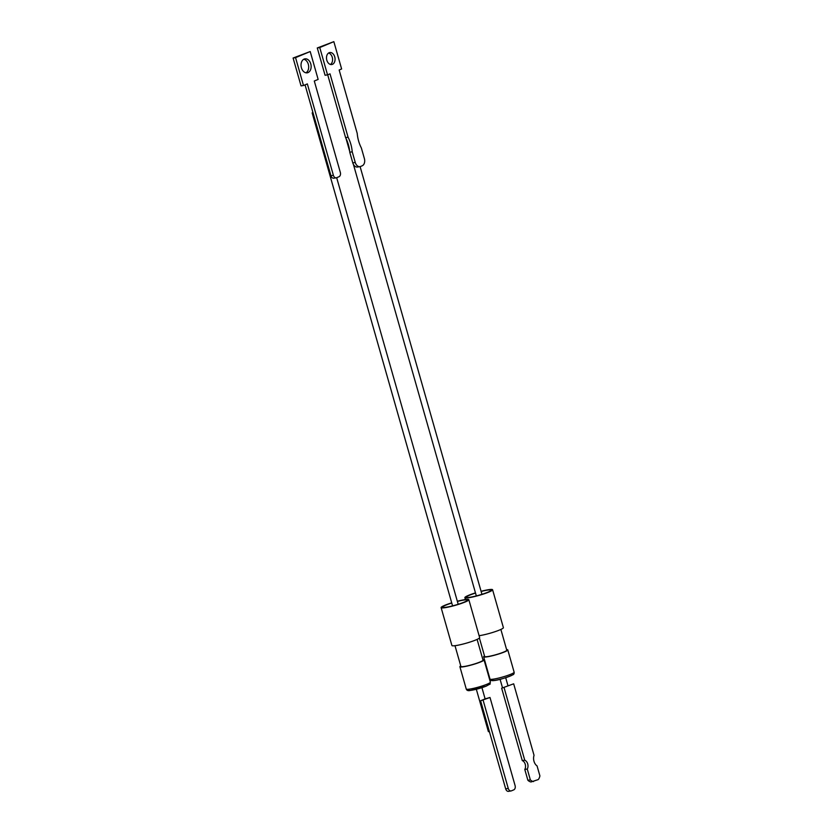 <?xml version="1.0" encoding="UTF-8"?>
<svg xmlns="http://www.w3.org/2000/svg" width="833" height="833" viewBox="0 0 833 833"><rect width="100%" height="100%" fill="white"/><g stroke="black" fill="none" stroke-linecap="round" stroke-linejoin="round"><path stroke-width="1.25" d="M329.118 52.739A6.07 4.227 80.8 0 0 326.692 59.716A6.07 4.227 80.8 0 0 331.753 64.526A6.07 4.227 80.8 0 0 332.429 64.339A6.07 4.227 80.8 0 0 334.856 57.362A6.07 4.227 80.8 0 0 329.795 52.541A6.07 4.227 80.8 0 0 329.118 52.739M475.518 593.075A12.87 1.52 -15.9 0 0 466.699 596.699A12.87 1.52 -15.9 0 0 466.355 597.23A12.87 1.52 -15.9 0 0 477.465 595.626A12.87 1.52 -15.9 0 0 490.762 590.701A12.87 1.52 -15.9 0 0 491.106 590.17A12.87 1.52 -15.9 0 0 481.13 591.472M475.466 592.888A14.421 1.708 -15.9 0 0 465.251 597.063A14.421 1.708 -15.9 0 0 464.866 597.646A14.421 1.708 -15.9 0 0 477.309 595.866A14.421 1.708 -15.9 0 0 492.209 590.337A14.421 1.708 -15.9 0 0 492.595 589.754L503.392 627.655A14.421 1.708 164.1 0 1 503.007 628.238A14.421 1.708 164.1 0 1 492.834 632.403A14.421 1.708 164.1 0 1 479.1 635.704M492.595 589.754A14.421 1.708 -15.9 0 0 481.078 591.295M479.412 638.057L484.66 656.498A11.495 1.364 -15.9 0 0 488.221 656.487A11.495 1.364 -15.9 0 0 500.331 653.332A11.495 1.364 -15.9 0 0 506.776 650.188L500.872 629.446M506.62 649.625A12.547 1.489 164.1 0 1 507.786 649.907A12.547 1.489 164.1 0 1 507.078 650.677A12.547 1.489 164.1 0 1 493.844 655.394A12.547 1.489 164.1 0 1 483.65 656.779A12.547 1.489 164.1 0 1 484.358 656.008A12.547 1.489 164.1 0 1 484.494 655.925M501.653 688.204L513.669 683.81L501.653 688.204L522.281 760.602A5.404 3.78 -99.2 0 1 524.79 769.442L527.883 780.271A9.205 6.435 80.8 0 0 531.006 781.979L538.305 779.563A9.205 6.435 80.8 0 0 539.899 775.877L537.056 765.912A7.601 5.31 -99.2 0 1 534.047 755.344L513.669 683.81M504.132 687.808L524.748 760.206L522.281 760.602M524.748 760.206A5.404 3.78 -99.2 0 1 527.268 769.036L524.79 769.442M527.268 769.036L530.35 779.875L527.883 780.271M530.35 779.875A9.205 6.435 80.8 0 0 533.484 781.583M330.462 64.464A6.07 4.227 80.8 0 0 332.471 58.258A6.07 4.227 80.8 0 0 328.598 53.02M327.702 74.803L345.591 137.622A28.405 19.805 -99.2 0 1 349.756 152.22L352.786 162.862A5.841 4.071 80.8 0 0 357.534 167.027L360.012 166.631A5.841 4.071 80.8 0 0 360.658 166.444L362.178 165.798A5.841 4.071 80.8 0 0 364.396 158.634L361.366 147.993A28.405 19.805 -99.2 0 1 357.211 133.384L339.156 70.003L341.624 68.962L333.846 41.65L319.757 47.554L327.546 74.866L330.014 73.835L348.069 137.216A28.405 19.805 -99.2 0 1 352.234 151.825L355.264 162.466A5.841 4.071 80.8 0 0 360.012 166.631M333.846 41.65L317.279 47.96L325.068 75.272L327.546 74.866M348.069 137.216L345.591 137.622M352.234 151.825L349.756 152.22M319.757 47.554L317.279 47.96M304.16 59.07A7.08 4.998 80.9 0 0 301.265 67.202A7.08 4.998 80.9 0 0 307.2 72.825A7.08 4.998 80.9 0 0 308.012 72.596A7.08 4.998 80.9 0 0 310.907 64.453A7.08 4.998 80.9 0 0 304.961 58.841A7.08 4.998 80.9 0 0 304.16 59.07M451.767 603.03A12.87 1.52 -15.9 0 0 449.758 603.686A12.87 1.52 -15.9 0 0 442.594 607.184A12.87 1.52 -15.9 0 0 460.201 603.623A12.87 1.52 -15.9 0 0 467.355 600.135A12.87 1.52 -15.9 0 0 457.379 601.426M468.844 599.708L479.641 637.609A14.421 1.708 164.1 0 1 471.624 641.525A14.421 1.708 164.1 0 1 451.913 645.513L441.115 607.601A14.421 1.708 -15.9 0 0 460.826 603.623A14.421 1.708 -15.9 0 0 468.844 599.708A14.421 1.708 -15.9 0 0 457.327 601.249M451.715 602.853A14.421 1.708 -15.9 0 0 449.133 603.686A14.421 1.708 -15.9 0 0 441.115 607.601M454.995 645.7L460.909 666.452A11.495 1.364 -15.9 0 0 464.47 666.442A11.495 1.364 -15.9 0 0 476.58 663.287A11.495 1.364 -15.9 0 0 483.025 660.153L477.111 639.4M482.859 659.58A12.547 1.489 164.1 0 1 484.035 659.861A12.547 1.489 164.1 0 1 480.37 662.048A12.547 1.489 164.1 0 1 467.438 666.004A12.547 1.489 164.1 0 1 459.899 666.733A12.547 1.489 164.1 0 1 460.743 665.879M489.387 731.624L488.398 731.645L476.33 689.266M483.161 700.355L508.255 788.435A3.499 2.437 80.7 0 0 511.098 790.933A3.499 2.437 80.7 0 0 511.483 790.819L513.763 789.861A3.499 2.437 80.7 0 0 515.086 785.561L490.002 697.492L480.599 700.782L485.108 698.887L481.943 687.662M490.002 697.492L485.108 698.887M480.599 700.782L505.683 788.851A3.499 2.437 80.7 0 0 508.526 791.35L511.098 790.933M313.052 112.903L312.146 112.903L312.916 112.434M305.94 72.804A7.08 4.998 80.9 0 0 308.564 65.432A7.08 4.998 80.9 0 0 303.774 59.247M305.055 84.851L330.94 175.711A3.499 2.468 80.9 0 0 333.804 178.21L336.261 177.814A3.499 2.468 80.9 0 0 336.657 177.7L338.969 176.742A3.499 2.468 80.9 0 0 340.333 172.431L314.291 81.02L318.144 79.416L310.209 51.542L295.559 57.633L303.493 85.507L307.346 83.904L333.387 175.315A3.499 2.468 80.9 0 0 336.261 177.814M310.209 51.542L293.101 58.029L301.046 85.893L303.493 85.507M295.559 57.633L293.101 58.029M514.138 672.2A12.547 1.489 164.1 0 1 513.43 672.981A12.547 1.489 164.1 0 1 500.196 677.687A12.547 1.489 164.1 0 1 490.002 679.082C489.46 683.435 507.432 677.521 512.784 674.824C513.794 674.543 514.253 673.668 514.138 672.2L507.786 649.907M512.326 675.022A10.798 1.281 164.1 0 1 499.019 679.551A10.798 1.281 164.1 0 1 492.772 679.603M355.264 162.466L352.786 162.862M490.387 682.154A12.547 1.489 164.1 0 1 486.722 684.351A12.547 1.489 164.1 0 1 473.79 688.297A12.547 1.489 164.1 0 1 466.251 689.037C466.782 690.484 468.136 690.963 470.322 690.453L486.201 686.142C492.865 682.31 488.94 685.507 490.387 682.154L484.035 659.861M508.255 788.435L505.683 788.851M486.024 686.194A10.798 1.281 164.1 0 1 472.29 690.13A10.798 1.281 164.1 0 1 469.937 689.058M333.387 175.315L330.94 175.711M481.943 594.325L360.106 166.61M507.932 685.58L505.693 677.708M502.518 687.85L500.081 679.312M476.33 595.928L353.411 164.413M349.652 151.231L346.018 138.476M483.65 656.779L490.002 679.082M465.408 599.562L464.866 597.646M458.192 604.279L336.678 177.7M459.899 666.733L466.251 689.037M452.579 605.883L312.146 112.903"/></g></svg>
